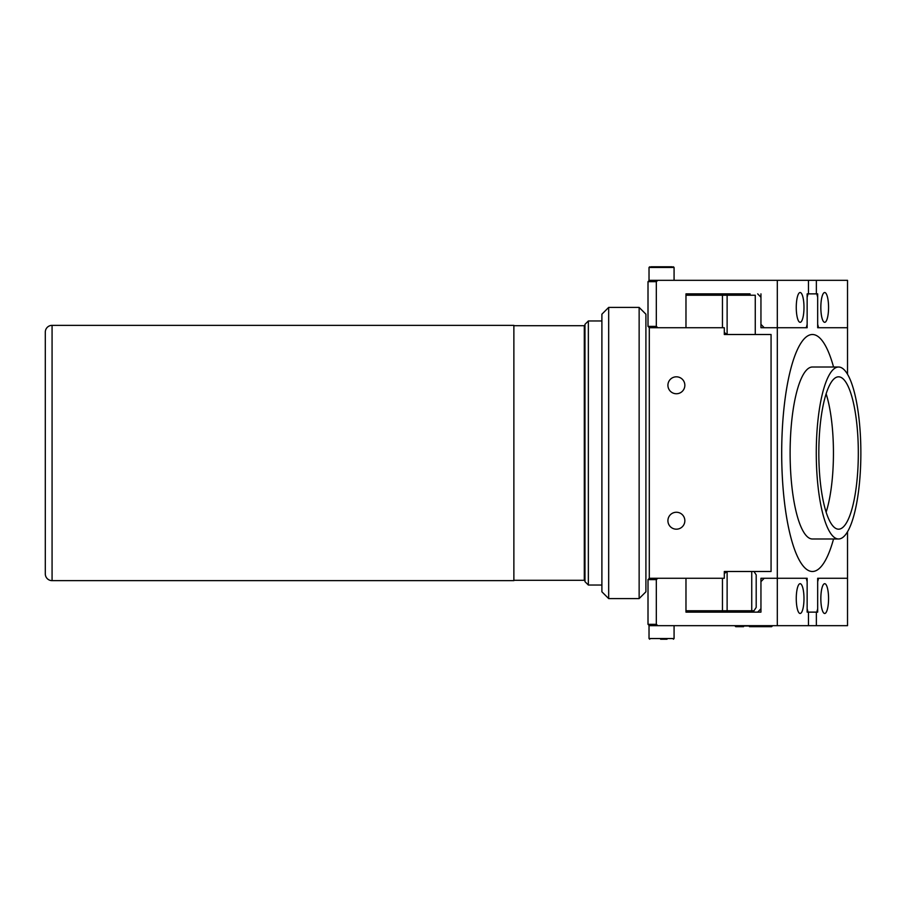 <?xml version="1.0" encoding="UTF-8"?>
<svg xmlns="http://www.w3.org/2000/svg" width="906" height="906" viewBox="0 0 906 906"><rect width="100%" height="100%" fill="white"/><g stroke="black" fill="none" stroke-linecap="round" stroke-linejoin="round"><path stroke-width="1.36" d="M52.072 325.356A6.772 6.772 0 0 0 45.3 332.128L45.3 573.872A6.772 6.772 0 0 0 52.072 580.644L513.872 580.644L513.872 325.356L52.072 325.356L52.072 580.644M513.872 580.304L584.302 580.304L584.302 325.696L513.872 325.696M788.639 528.062A118.493 30.725 -90 0 1 784.653 402.264A118.493 30.725 -90 0 1 812.41 334.507A118.493 30.725 -90 0 1 833.543 367.009A118.493 30.725 90 0 0 812.41 334.507A118.493 30.725 90 0 0 781.697 453A118.493 30.725 90 0 0 812.41 571.493A118.493 30.725 -90 0 1 788.639 528.062M855.819 398.527A85.991 22.299 90 0 0 838.571 367.009A85.991 22.299 90 0 0 818.424 416.182A85.991 22.299 90 0 0 821.323 507.473A85.991 22.299 90 0 0 838.571 538.991A85.991 22.299 90 0 0 858.718 489.818A85.991 22.299 90 0 0 855.819 398.527M838.571 538.991L812.41 538.991A85.991 22.299 -90 0 1 795.162 507.473A85.991 22.299 -90 0 1 792.263 416.182A85.991 22.299 -90 0 1 812.41 367.009L838.571 367.009M826.136 393.827A76.183 19.751 -90 0 1 828.979 404.744A76.183 19.751 -90 0 1 826.136 512.173M823.294 501.256A76.183 19.751 90 0 0 838.571 529.183A76.183 19.751 90 0 0 856.419 485.616A76.183 19.751 90 0 0 853.848 404.744A76.183 19.751 90 0 0 838.571 376.817A76.183 19.751 90 0 0 820.723 420.384A76.183 19.751 90 0 0 823.294 501.256M833.543 538.991A118.493 30.725 -90 0 1 812.41 571.493A118.493 30.725 90 0 0 833.543 538.991M725.389 334.507L724.302 334.507L724.302 327.734L649.296 327.734L649.296 578.266L724.302 578.266L724.302 571.493L725.389 571.493M676.386 376.817A8.46 8.46 0 0 0 667.915 385.288A8.46 8.46 0 0 0 676.386 393.748A8.46 8.46 0 0 0 684.845 385.288A8.46 8.46 0 0 0 676.386 376.817M676.386 512.252A8.46 8.46 0 0 0 667.915 520.712A8.46 8.46 0 0 0 676.386 529.183A8.46 8.46 0 0 0 684.845 520.712A8.46 8.46 0 0 0 676.386 512.252M685.978 295.231L727.122 295.231L727.122 334.507L724.302 334.507L771.063 334.507L771.063 571.493L724.302 571.493M817.676 327.734L847.518 327.734L817.676 327.734L817.676 297.259L816.804 293.872L808.027 293.872L807.144 297.259L807.144 327.734L777.303 327.734L777.303 578.266L807.144 578.266L807.144 608.741L808.027 612.128L816.804 612.128L817.676 608.741L817.676 578.266L818.56 578.266L817.676 581.652L817.676 612.128L816.363 612.128L816.363 625.672L808.458 625.672L808.458 612.128L807.144 612.128L807.144 581.652L806.272 578.266L760.949 578.266L760.949 608.741L757.688 612.128L750.066 612.128L750.066 610.769M750.066 295.231L750.066 293.872L685.978 293.872L726.635 293.872L726.635 295.231M847.518 374.235L847.518 280.328L777.303 280.328L777.303 327.734L760.949 327.734L760.949 297.259L757.688 293.872M808.458 625.672L777.303 625.672L777.303 578.266L764.222 578.266L760.949 581.652L760.949 612.128L757.688 612.128M847.518 531.765L847.518 578.266L817.676 578.266M808.458 280.328L808.458 293.872L807.144 293.872L808.027 293.872L807.144 293.872L807.144 324.348L806.272 327.734L764.222 327.734L760.949 324.348L760.949 293.872M800.123 613.475A14.892 3.862 90 0 0 803.984 598.583A14.892 3.862 90 0 0 800.123 583.691A14.892 3.862 90 0 0 796.261 598.583A14.892 3.862 90 0 0 800.123 613.475M824.698 613.475A14.892 3.862 90 0 0 828.56 598.583A14.892 3.862 90 0 0 824.698 583.691A14.892 3.862 90 0 0 820.836 598.583A14.892 3.862 90 0 0 824.698 613.475M818.56 578.266L847.518 578.266L847.518 625.672L816.363 625.672M685.978 578.266L685.978 612.128L691.55 612.128L691.55 610.769M760.949 612.128L685.978 612.128M657.813 578.266L656.318 579.625L648.005 579.625L648.005 624.313L656.318 624.313L657.813 625.672L649.364 625.672L648.005 624.313M656.318 579.625L656.318 624.313M777.303 625.672L657.813 625.672M724.302 573.532L727.122 571.493L727.122 610.769L753.996 610.769L756.193 607.394L756.193 574.88L753.996 571.493M751.742 610.769L751.742 571.493M727.122 610.769L722.456 610.769L722.456 578.266M685.978 610.769L722.456 610.769M743.554 626.68L735.74 626.68L735.06 626.012L772.308 626.012L771.629 626.68L749.455 626.68M588.356 585.038L584.97 581.652L584.97 324.348L588.356 320.962L588.356 585.038L601.901 585.038M588.356 320.962L601.901 320.962M639.138 598.583L639.138 307.417L608.673 307.417L608.673 598.583L639.138 598.583L645.91 591.811L645.91 314.189L639.138 307.417M608.673 598.583L601.901 591.811L601.901 314.189L608.673 307.417M755.264 334.507L755.264 295.231L727.122 295.231M722.456 327.734L722.456 295.231M727.122 334.507L724.302 332.468M824.698 322.31A14.892 3.862 -90 0 1 820.836 307.417A14.892 3.862 -90 0 1 824.698 292.525A14.892 3.862 -90 0 1 828.56 307.417A14.892 3.862 -90 0 1 824.698 322.31M800.123 322.31A14.892 3.862 -90 0 1 796.261 307.417A14.892 3.862 -90 0 1 800.123 292.525A14.892 3.862 -90 0 1 803.984 307.417A14.892 3.862 -90 0 1 800.123 322.31M657.813 280.328L649.364 280.328L648.005 281.687L656.318 281.687L657.813 280.328L777.303 280.328M685.978 327.734L685.978 293.872M818.56 327.734L817.676 324.348L817.676 293.872L816.363 293.872L816.363 280.328M657.813 327.734L656.318 326.375L648.005 326.375L648.005 281.687M656.318 326.375L656.318 281.687M667.043 639.217L660.61 639.217M649.84 625.672L649.024 625.672L649.024 638.537L649.704 639.217M650.938 266.783L672.173 266.783M674.075 625.672L674.075 638.537L649.024 638.537M649.024 280.328L649.024 267.463L674.075 267.463L673.407 266.783M727.235 610.769L727.235 612.128M727.235 295.231L727.235 293.872M649.364 578.266L648.005 579.625M649.364 327.734L648.005 326.375M674.075 638.537L673.407 639.217M674.075 280.328L674.075 267.463M649.024 267.463L649.704 266.783"/></g></svg>
